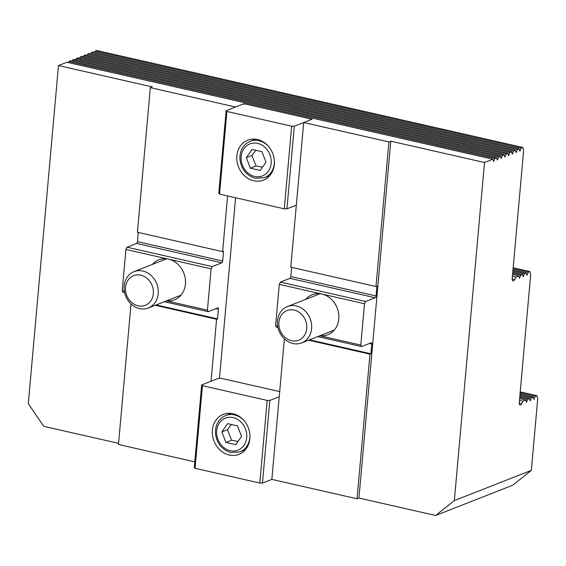 <?xml version="1.0" encoding="UTF-8"?>
<svg xmlns="http://www.w3.org/2000/svg" width="566" height="566" viewBox="0 0 566 566"><rect width="100%" height="100%" fill="white"/><g stroke="black" fill="none" stroke-linecap="round" stroke-linejoin="round"><path stroke-width="0.85" d="M357.054 498.78L369.959 354.16L370.9 353.785L371.77 344.022A1.564 0.7 102.8 0 0 371.367 342.791A1.564 0.7 102.8 0 0 371.155 342.812L361.582 346.576L360.804 345.062L364.497 303.744L365.601 301.494L375.18 297.737A1.564 0.7 102.8 0 0 376.065 295.94L376.935 286.177L375.994 286.545L388.906 141.924L390.781 141.182L484.51 162.513L454.335 500.585L435.622 515.492L358.936 498.038L357.054 498.78L271.85 479.388L262.461 483.074L269.833 400.431L267.187 400.417L259.815 483.053L262.461 483.074M358.936 498.038L390.781 141.182M118.577 443.341L43.667 426.297L28.3 403.636L58.475 65.564L152.197 86.888L150.323 87.631L137.418 232.251L222.622 251.637L227.596 195.935M131.015 303.97L118.471 444.487L194.803 461.856M138.302 232.449L137.481 241.647A1.564 0.7 -77.2 0 1 136.597 243.444L127.017 247.2L125.914 249.45L122.228 290.768L122.999 292.282L124.598 292.643M365.601 301.494L280.396 282.109L279.286 284.351L364.497 303.744M280.396 282.109L289.969 278.345L375.18 297.737M376.065 295.94L290.853 276.548A1.564 0.7 -77.2 0 1 289.969 278.345M290.853 276.548L291.674 267.357M388.906 141.924L303.694 122.532L290.79 267.152L375.994 286.545M435.622 515.492L512.612 485.267L531.332 470.367L454.335 500.585M531.332 470.367L537.7 398.995L536.95 395.662L535.252 396.327L533.936 399.355L533.306 397.099L531.502 397.806L530.179 400.827L529.55 398.57L527.745 399.278L526.43 402.299L525.793 400.042L522.885 401.188L521.633 403.728A3.127 1.394 -77.2 0 1 520.062 405.065A3.127 1.394 -77.2 0 1 519.255 402.61L530.653 274.892L529.903 271.56L528.212 272.225L526.896 275.253L526.26 272.996L524.456 273.703L523.14 276.724L522.503 274.468L520.699 275.175L519.383 278.196L518.746 275.939L515.838 277.085L514.586 279.625A3.127 1.394 -77.2 0 1 513.022 280.962A3.127 1.394 -77.2 0 1 512.209 278.507L523.607 150.789L522.864 147.457L521.166 148.122L519.85 151.15L519.213 148.893L517.409 149.601L516.093 152.622L515.456 150.365L513.652 151.072L512.336 154.094L511.699 151.837L509.895 152.551L508.579 155.572L507.95 153.315L506.145 154.023L504.822 157.044L504.193 154.787L502.389 155.494L501.073 158.522L500.436 156.266L498.632 156.973L497.316 159.994L496.679 157.737L494.875 158.445L493.559 161.466L492.922 159.209L484.51 162.513M492.922 159.209L66.887 62.26L58.475 65.564M303.694 122.532L312.149 119.214L243.981 103.705L235.527 107.016L150.323 87.631M222.622 251.637L223.563 251.269L222.693 261.039L137.481 241.647M136.597 243.444L221.808 262.836A1.564 0.7 102.8 0 0 222.693 261.039M221.808 262.836L212.229 266.593L127.017 247.2M125.914 249.45L211.118 268.843L212.229 266.593M124.329 291.249L122.228 290.768M152.403 264.428A21.48 18.395 68.6 0 1 158.827 259.808A21.48 18.395 68.6 0 1 168.519 259.143A21.48 18.395 68.6 0 1 185.252 278.536A21.48 18.395 68.6 0 1 174.526 299.803A21.48 18.395 68.6 0 1 166.673 300.787M369.959 354.16L308.583 340.187M284.387 338.871L271.85 479.388M68.458 62.614L68.84 61.496L494.875 158.445M496.679 157.737L70.644 60.788L68.84 61.496M72.215 61.142L72.597 60.017L498.632 156.973M500.436 156.266L74.401 59.31L72.597 60.017M75.964 59.671L76.346 58.546L502.389 155.494M504.193 154.787L78.15 57.838L76.346 58.546M79.721 58.192L80.103 57.074L506.145 154.023M507.95 153.315L81.907 56.359L80.103 57.074M83.478 56.72L83.86 55.595L509.895 152.551M511.699 151.837L85.664 54.888L83.86 55.595M87.235 55.249L87.617 54.124L513.652 151.072M515.456 150.365L89.421 53.416L87.617 54.124M90.992 53.77L91.374 52.645L517.409 149.601M519.213 148.893L93.178 51.938L91.374 52.645M94.748 52.298L95.13 51.173L521.166 148.122M522.864 147.457L96.821 50.508L95.13 51.173M513.171 267.753L529.903 271.56M513.079 268.786L528.212 272.225M512.669 273.35L520.699 275.175M518.746 275.939L512.563 274.538M512.874 271.064L524.456 273.703M522.503 274.468L512.768 272.253M526.26 272.996L512.973 269.968M520.218 391.856L536.95 395.662M520.126 392.889L535.252 396.327M519.715 397.452L527.745 399.278M525.793 400.042L519.609 398.641M519.921 395.167L531.502 397.806M529.55 398.57L519.814 396.356M533.306 397.099L520.02 394.07M519.454 400.403L522.885 401.188M512.407 276.3L515.838 277.085M309.517 339.819L370.9 353.785M216.063 308.59L218.398 309.121A1.564 0.7 102.8 0 0 217.995 307.89A1.564 0.7 102.8 0 0 217.783 307.911L208.203 311.668L207.432 310.161L211.118 268.843M156.145 304.918L217.528 318.884L216.587 319.252L155.211 305.286M218.398 309.121L217.528 318.884M211.054 381.236L216.587 319.252M243.981 103.705L243.946 104.08M235.583 197.753L219.474 378.293M360.804 345.062L319.889 335.751M277.701 326.15L275.6 325.676L276.371 327.183L277.97 327.544M317.731 336.593L361.582 346.576M305.781 299.329A21.48 18.395 68.6 0 1 312.199 294.709A21.48 18.395 68.6 0 1 321.891 294.051A21.48 18.395 68.6 0 1 338.624 313.437A21.48 18.395 68.6 0 1 327.898 334.704A21.48 18.395 68.6 0 1 320.052 335.688M279.286 284.351L275.6 325.676M164.359 301.692L208.203 311.668M207.432 310.161L166.51 300.85M242.956 450.699A21.48 18.395 -111.4 0 0 244.406 450.812M229.676 413.279A21.48 18.395 -111.4 0 0 228.685 414.34M212.377 430.096A21.48 18.395 68.6 0 1 223.273 414.369A21.48 18.395 68.6 0 1 248.248 427.641A21.48 18.395 68.6 0 1 238.972 454.364A21.48 18.395 68.6 0 1 220.188 450.154A21.48 18.395 68.6 0 1 212.377 430.096M259.815 483.053L195.058 468.315L202.43 385.679L201.666 384.922L218.568 378.286L221.214 378.307L279.682 391.608M201.666 384.922L194.294 467.558L195.058 468.315M267.187 400.417L202.43 385.679M279.222 396.745L269.833 400.431M267.428 176.486A21.48 18.395 -111.4 0 0 268.878 176.592M254.148 139.059A21.48 18.395 -111.4 0 0 253.158 140.127M236.85 155.883A21.48 18.395 68.6 0 1 247.745 140.156A21.48 18.395 68.6 0 1 272.72 153.428A21.48 18.395 68.6 0 1 263.445 180.144A21.48 18.395 68.6 0 1 244.661 175.941A21.48 18.395 68.6 0 1 236.85 155.883M284.288 208.84L219.53 194.103L226.909 111.46L226.138 110.703L243.04 104.073L245.686 104.087L310.444 118.825L311.208 119.582L294.306 126.218L291.667 126.197L284.288 208.84L286.934 208.854L294.306 126.218M296.322 205.175L286.934 208.854M226.138 110.703L218.766 193.346L219.53 194.103M291.667 126.197L226.909 111.46M260.24 170.437L250.405 168.201L246.323 157.688L252.082 149.417L261.916 151.66L265.999 162.166L260.24 170.437M246.323 157.688L251.955 155.48L256.037 165.987L262.49 167.211M256.037 165.987L250.405 168.201M255.86 150.28L251.955 155.48M235.767 444.657L225.933 442.414L221.851 431.908L227.603 423.637L237.444 425.873L241.526 436.386L235.767 444.657M221.851 431.908L227.482 429.693L231.565 440.207L238.017 441.43M231.565 440.207L225.933 442.414M231.388 424.493L227.482 429.693M294.483 343.781A19.527 16.725 -111.4 0 0 301.685 342.897A19.527 16.725 -111.4 0 0 310.111 318.608A19.527 16.725 -111.4 0 0 287.408 306.539A19.527 16.725 -111.4 0 0 277.807 326.773A19.527 16.725 -111.4 0 0 294.483 343.781M292.771 340.951A15.933 13.648 68.6 0 1 280.743 316.139A15.933 13.648 68.6 0 1 304.947 319.097A15.933 13.648 68.6 0 1 292.771 340.951M134.906 271.326A19.527 16.725 -111.4 0 0 134.036 271.638A19.527 16.725 -111.4 0 0 125.61 295.926A19.527 16.725 -111.4 0 0 148.306 307.996A19.527 16.725 -111.4 0 0 156.931 284.21A19.527 16.725 -111.4 0 0 134.906 271.326M134.333 275.409A15.933 13.648 68.6 0 1 153.259 294.433A15.933 13.648 68.6 0 1 130.739 301.636A15.933 13.648 68.6 0 1 134.333 275.409M493.276 160.786L494.026 160.956M497.033 159.308L497.776 159.478M500.79 157.836L501.533 158.006M504.547 156.365L505.289 156.534M508.303 154.886L509.046 155.056M512.053 153.414L512.803 153.584M515.81 151.943L516.56 152.113M519.567 150.464L520.317 150.634M519.1 277.517L519.85 277.687M522.857 276.038L523.6 276.208M526.613 274.567L527.356 274.736M526.147 401.619L526.889 401.789M529.903 400.141L530.646 400.311M533.66 398.669L534.403 398.839M519.234 403.183L521.633 403.728M512.188 279.08L514.586 279.625M369.435 343.491L371.77 344.022M254.686 176.458A17.185 14.716 68.6 0 1 243.911 148.709A17.185 14.716 68.6 0 1 269.883 154.617A17.185 14.716 68.6 0 1 254.686 176.458M268.581 146.481A19.527 16.725 -111.4 0 0 250.151 141.309C243.132 144.571 239.722 150.499 239.92 159.096C241.194 169.128 246.316 175.531 255.294 178.297L264.421 177.667A19.527 16.725 -111.4 0 0 274.411 161.331M230.213 450.67A17.185 14.716 68.6 0 1 219.438 422.922A17.185 14.716 68.6 0 1 245.411 428.837A17.185 14.716 68.6 0 1 230.213 450.67M244.109 420.701A19.527 16.725 -111.4 0 0 225.678 415.522C218.66 418.783 215.243 424.712 215.448 433.308C216.721 443.341 221.844 449.744 230.822 452.517L239.949 451.88A19.527 16.725 -111.4 0 0 249.939 435.551M264.421 177.667L269.869 175.531M250.151 141.309L255.591 139.172M239.949 451.88L245.396 449.744M225.678 415.522L231.119 413.385M320.045 293.733L287.408 306.539M334.315 330.084L301.685 342.897M166.673 258.825L134.036 271.638M180.943 295.183L148.306 307.996"/></g></svg>
